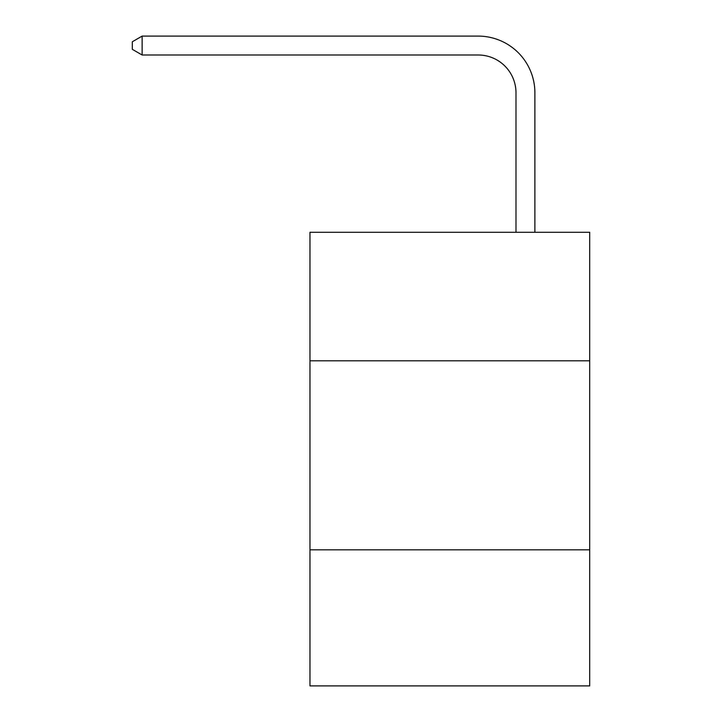 <?xml version="1.0" encoding="UTF-8"?>
<svg xmlns="http://www.w3.org/2000/svg" width="722" height="722" viewBox="0 0 722 722"><rect width="100%" height="100%" fill="white"/><g stroke="black" fill="none" stroke-linecap="round" stroke-linejoin="round"><path stroke-width="1.08" d="M589.693 360.81L589.693 232.285L309.973 232.285L309.973 360.81L589.693 360.81L589.693 685.9L309.973 685.9L309.973 360.81M589.693 549.812L309.973 549.812M515.986 232.285L515.986 92.804A37.797 37.797 94.5 0 0 478.181 54.998L142.135 54.998L132.306 49.331L132.306 41.768L142.135 36.1L478.181 36.1A56.704 56.704 -85.5 0 1 534.885 92.804L534.885 232.285M515.986 92.804A37.797 37.797 94.5 0 0 478.181 54.998A37.797 37.797 94.5 0 1 515.986 92.804A37.797 37.797 94.5 0 0 478.181 54.998A37.797 37.797 94.5 0 1 515.986 92.804A37.797 37.797 94.5 0 0 478.181 54.998A37.797 37.797 94.5 0 1 515.986 92.804A37.797 37.797 94.5 0 0 478.181 54.998A37.797 37.797 94.5 0 1 515.986 92.804A37.797 37.797 94.5 0 0 478.181 54.998A37.797 37.797 94.5 0 1 515.986 92.804A37.797 37.797 94.5 0 0 478.181 54.998A37.797 37.797 94.5 0 1 515.986 92.804A37.797 37.797 94.5 0 0 478.181 54.998A37.797 37.797 94.5 0 1 515.986 92.804A37.797 37.797 94.5 0 0 478.181 54.998A37.797 37.797 94.5 0 1 515.986 92.804A37.797 37.797 94.5 0 0 478.181 54.998A37.797 37.797 94.5 0 1 515.986 92.804A37.797 37.797 94.5 0 0 478.181 54.998A37.797 37.797 94.5 0 1 515.986 92.804A37.797 37.797 94.5 0 0 478.181 54.998A37.797 37.797 94.5 0 1 515.986 92.804A37.797 37.797 94.5 0 0 478.181 54.998A37.797 37.797 94.5 0 1 515.986 92.804A37.797 37.797 94.5 0 0 478.181 54.998A37.797 37.797 94.5 0 1 515.986 92.804A37.797 37.797 94.5 0 0 478.181 54.998A37.797 37.797 94.5 0 1 515.986 92.804A37.797 37.797 94.5 0 0 478.181 54.998A37.797 37.797 94.5 0 1 515.986 92.804A37.797 37.797 94.5 0 0 478.181 54.998A37.797 37.797 94.5 0 1 515.986 92.804A37.797 37.797 94.5 0 0 478.181 54.998A37.797 37.797 94.5 0 1 515.986 92.804A37.797 37.797 94.5 0 0 478.181 54.998A37.797 37.797 94.5 0 1 515.986 92.804A37.797 37.797 94.5 0 0 478.181 54.998A37.797 37.797 94.5 0 1 515.986 92.804A37.797 37.797 94.5 0 0 478.181 54.998A37.797 37.797 94.5 0 1 515.986 92.804A37.797 37.797 94.5 0 0 478.181 54.998A37.797 37.797 94.5 0 1 515.986 92.804A37.797 37.797 94.5 0 0 478.181 54.998A37.797 37.797 94.5 0 1 515.986 92.804A37.797 37.797 94.5 0 0 478.181 54.998A37.797 37.797 94.5 0 1 515.986 92.804A37.797 37.797 94.5 0 0 478.181 54.998A37.797 37.797 94.5 0 1 515.986 92.804A37.797 37.797 94.5 0 0 478.181 54.998A37.797 37.797 94.5 0 1 515.986 92.804A37.797 37.797 94.5 0 0 478.181 54.998A37.797 37.797 94.5 0 1 515.986 92.804A37.797 37.797 94.5 0 0 478.181 54.998A37.797 37.797 94.5 0 1 515.986 92.804A37.797 37.797 94.5 0 0 478.181 54.998A37.797 37.797 94.5 0 1 515.986 92.804A37.797 37.797 94.5 0 0 478.181 54.998A37.797 37.797 94.5 0 1 515.986 92.804A37.797 37.797 94.5 0 0 478.181 54.998A37.797 37.797 94.5 0 1 515.986 92.804A37.797 37.797 94.5 0 0 478.181 54.998A37.797 37.797 94.5 0 1 515.986 92.804A37.797 37.797 94.5 0 0 478.181 54.998A37.797 37.797 94.5 0 1 515.986 92.804M142.135 54.998L142.135 36.1L478.181 36.1"/></g></svg>
